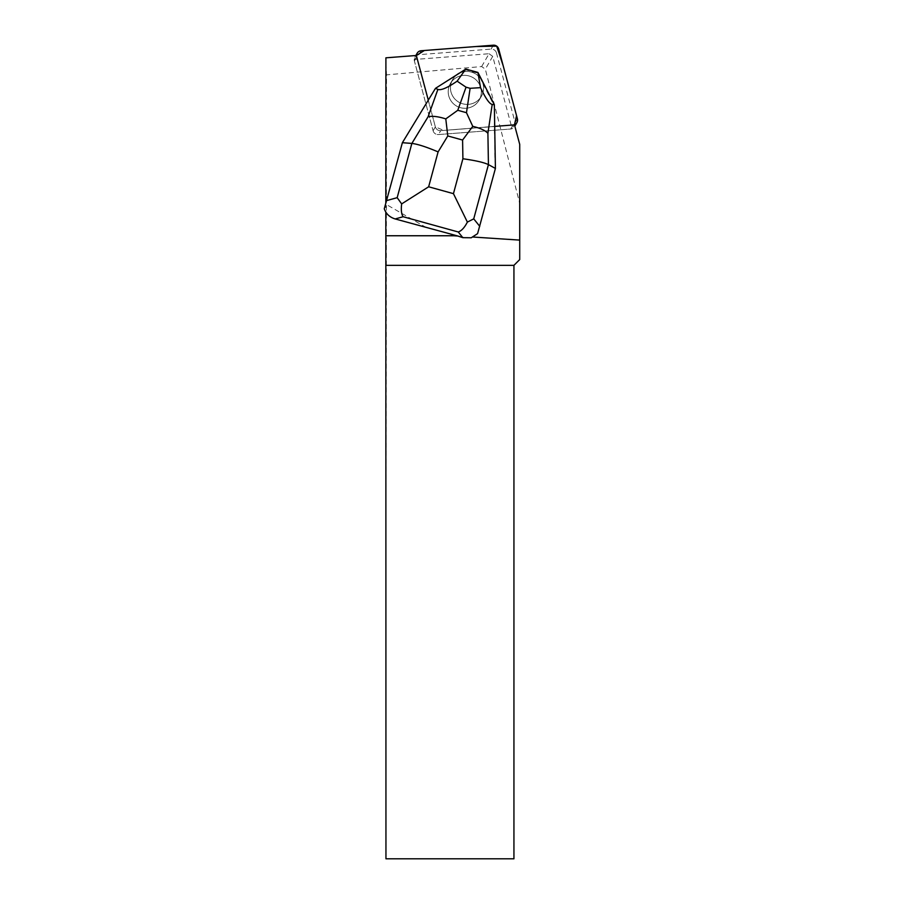 <?xml version="1.0" encoding="UTF-8"?>
<svg xmlns="http://www.w3.org/2000/svg" width="904" height="904" viewBox="0 0 904 904"><rect width="100%" height="100%" fill="white"/><g stroke="black" fill="none" stroke-linecap="round" stroke-linejoin="round"><path stroke-width="0.68" stroke-dasharray="4.52 3.39" d="M451.22 82.253A16.6 16.419 30 0 0 456.565 106.05A16.6 16.419 30 0 0 479.143 100.129A16.6 16.419 30 0 0 473.639 78.015A16.6 16.419 30 0 0 451.22 82.253M496.443 52.895L515.144 122.695A5.108 5.051 -150 0 1 510.658 129.012L438.463 134.56A5.108 5.051 -150 0 1 433.106 130.775L414.394 60.975A5.108 5.051 -150 0 1 418.88 54.658L491.075 49.11A5.108 5.051 -150 0 1 496.443 52.895L498.692 48.997M402.077 143.227L428.304 100.152L435.355 126.865L416.484 55.472A5.108 5.051 30 0 0 416.654 57.065L435.355 126.865A5.108 5.051 30 0 0 440.723 130.662L512.918 125.114A5.108 5.051 30 0 0 514.455 124.741L443.762 130.425L435.355 126.854A5.108 5.062 30 0 0 440.723 130.662L494.398 126.413L495.109 168.969L477.583 233.65M453.469 78.343A16.6 16.419 30 0 0 458.814 102.152A16.6 16.419 30 0 0 481.403 96.231A16.6 16.419 30 0 0 475.888 74.105A16.6 16.419 30 0 0 453.469 78.343M385.827 203.095L385.827 212.146M385.951 858.8L386.505 74.851L385.906 57.822M433.106 130.775L435.355 126.865L433.106 130.764L414.405 60.975L416.721 56.941M512.986 124.989L510.658 129.012L438.474 134.56L440.723 130.662L438.463 134.56M433.106 130.764A5.108 5.062 30 0 0 438.474 134.56M464.769 108.31A16.611 16.43 30 0 0 472.984 77.597A16.611 16.43 30 0 0 450.384 83.53A16.611 16.43 30 0 0 464.769 108.31M456.802 74.806A16.611 16.43 30 0 0 455.39 76.026L455.322 76.151A16.611 16.43 30 0 0 467.029 104.412A16.611 16.43 30 0 0 483.03 83.823L483.098 83.699A16.611 16.43 30 0 0 479.99 77.575L479.911 77.699A16.611 16.43 30 0 0 461.096 72.489L461.164 72.365A16.611 16.43 30 0 0 459.447 73.111M455.39 76.026L461.164 72.365M479.99 77.575L483.098 83.699M386.505 858.8L513.935 858.8L513.935 265.335L519.721 259.561L519.721 203.377L485.324 69.167L481.651 66.557L386.505 74.851M426.338 227.571L385.827 204.18M471.266 237.775L460.712 237.085M481.651 66.557L489.041 53.743L414.224 59.494L416.552 55.472M414.224 59.494A5.108 5.062 30 0 0 414.405 60.975M512.918 125.114L510.658 129.012A5.108 5.062 30 0 0 512.105 128.684L514.433 124.662M489.041 53.743L492.725 56.353L512.105 128.684M519.721 203.377L519.721 144.38M492.725 56.353L485.324 69.167M435.468 88.355L455.322 76.151M428.225 100.276L435.084 89.01M494.341 104.649L494.318 126.537M483.03 83.823L493.968 105.305M465.786 69.088L465.413 69.744L477.583 73.111L479.911 77.699M461.096 72.489L465.413 69.744M477.956 72.456L477.583 73.111M517.393 118.797L515.144 122.695M418.88 54.658L421.14 50.748M493.335 45.2L491.075 49.11M416.654 57.065L414.394 60.975M414.891 57.155L415.84 55.528M479.143 100.129L481.403 96.231M450.395 83.53L452.644 79.631L450.384 83.53M481.414 96.231L479.165 100.141"/><path stroke-width="1.36" d="M517.393 118.797L498.692 48.997A5.108 5.051 30 0 0 493.335 45.2L421.14 50.748A5.108 5.051 30 0 0 416.484 55.472L424.371 50.5L476.159 46.522L496.703 46.138L503.144 65.619L516.568 115.678L514.455 124.741A5.108 5.051 30 0 0 517.393 118.797M385.827 203.117L402.382 142.696L384.279 208.779L385.827 203.095L385.827 196.597L387.375 197.49M428.293 100.129L416.721 56.941A5.108 5.062 30 0 1 416.552 55.472L385.906 57.822L385.827 196.597M472.408 236.995L477.583 233.65L495.415 168.438L488.431 164.618C483.979 162.449 475.47 160.505 462.904 158.754L453.446 193.659L467.379 222.09C464.554 227.593 461.515 230.893 458.249 231.978L462.825 237.673L471.266 237.775L472.408 236.995L519.721 240.102L519.721 259.561L513.935 265.335L513.935 858.8L385.951 858.8L385.827 212.146M494.714 126.39L512.986 124.989A5.108 5.062 30 0 0 514.433 124.662L519.721 144.38L519.721 240.102M459.447 73.111A16.611 16.43 30 0 0 456.802 74.806M384.279 208.779C386.031 213.852 389.647 217.242 395.161 218.949L450.678 234.046L453.638 235.752L385.827 235.752M513.935 265.335L385.951 265.335M453.638 235.752L457.865 236.034L462.825 237.673M450.678 234.046L457.865 236.034M467.379 222.09L473.73 218.858L488.431 164.618L487.9 133.317C485.211 130.402 480.171 128.085 472.769 126.368L466.475 112.706L457.774 110.288L445.785 118.899C438.327 116.514 432.428 115.802 428.089 116.763L411.862 143.431L402.382 142.696L435.468 88.355L465.786 69.088L457.119 81.168C447.446 87.812 441.039 90.558 437.886 89.406L428.089 116.763M495.415 168.438L494.341 104.649L492.205 104.435C489.493 103.96 485.595 98.366 480.532 87.654L477.922 72.433L494.341 104.649M435.468 88.355L437.886 89.406M477.922 72.433L465.831 69.088M457.119 81.168L466.046 87.191L470.114 88.309L480.532 87.654M401.658 203.908L428.643 186.789L438.101 151.895C426.36 146.911 417.614 144.086 411.862 143.431L397.172 197.671L401.658 203.908C400.913 209.977 401.41 214.259 403.15 216.734L458.249 231.978M445.785 118.899L447.796 135.95L462.588 140.041L472.769 126.368M395.161 218.949L403.15 216.734M479.741 226.316L473.73 218.858M438.101 151.895L447.796 135.95M453.446 193.659L428.643 186.789M462.588 140.041L462.904 158.754M487.9 133.317L492.205 104.435M397.172 197.671L386.709 200.575M457.774 110.288L466.046 87.191M470.114 88.309L466.475 112.706M514.839 126.176L516.896 122.616M415.84 55.528L417.151 53.246"/></g></svg>
